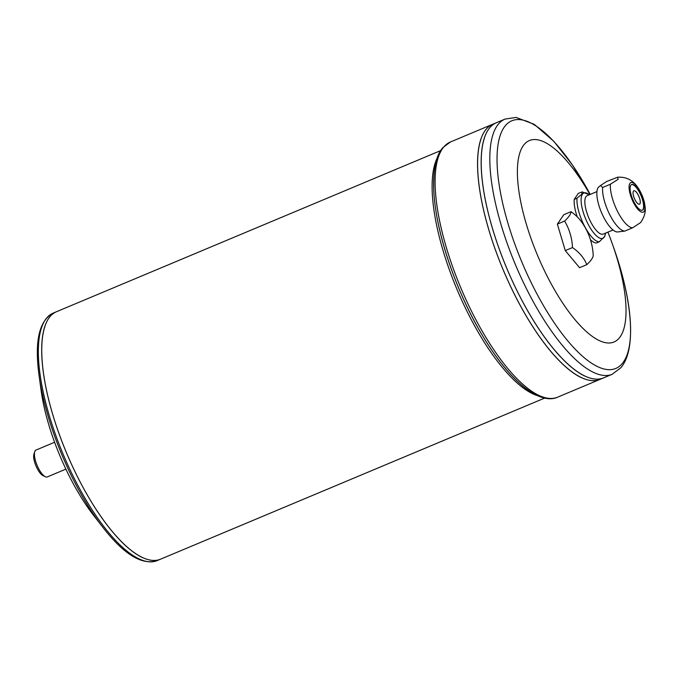 <?xml version="1.0" encoding="UTF-8"?>
<svg xmlns="http://www.w3.org/2000/svg" width="679" height="679" viewBox="0 0 679 679"><rect width="100%" height="100%" fill="white"/><g stroke="black" fill="none" stroke-linecap="round" stroke-linejoin="round"><path stroke-width="1.02" d="M54.609 442.267L36.029 450.058A14.565 4.931 67.2 0 0 34.773 451.637A14.565 4.931 67.2 0 0 37.116 465.395A14.565 4.931 67.2 0 0 45.289 476.709A14.565 4.931 67.2 0 0 47.301 476.921L65.88 469.13M602.621 187.48L600.533 185.511L606.737 181.454L617.61 177.227L618.119 179.324L610.413 184.221L602.621 187.48A26.634 9.014 67.2 0 0 609.878 214.929A26.634 9.014 67.2 0 0 624.833 231.072L632.616 227.804L640.696 222.508C647.698 211.848 644.838 206.433 644.023 201.043A16.024 5.424 67.2 0 0 640.594 192.132A16.024 5.424 67.2 0 0 639.295 189.78A16.024 5.424 67.2 0 0 629.077 186.895A16.024 5.424 67.2 0 0 638.914 210.354A16.024 5.424 67.2 0 0 644.023 201.043M574.213 199.397L577.023 198.217L581.818 194.211L582.124 191.911L578.33 193.362L574.213 199.397A26.634 9.014 67.2 0 0 577.218 216.822M590.45 239.746A26.634 9.014 67.2 0 0 596.425 242.989L599.234 241.809L604.862 236.284L605.439 233.169M624.833 231.072L617.763 231.938A24.554 8.309 67.2 0 1 601.382 212.298A24.554 8.309 67.2 0 1 598.853 186.861L600.533 185.511M586.8 264.666A57.214 39.772 177.6 0 0 572.499 247.563L565.276 250.593L557.374 224.104L563.774 214.717L570.997 211.687A57.214 39.772 -2.4 0 1 581.216 221.447A62.426 62.426 0 0 1 593.056 253.063A57.214 51.315 110.4 0 1 593.2 255.279A57.214 11.543 153 0 1 586.8 264.666L579.577 267.687L565.276 250.593M572.499 247.563A57.214 51.315 -69.6 0 0 564.597 221.074L557.374 224.104M564.597 221.074A57.214 11.543 -27 0 0 570.997 211.687M589.949 194.525A109.251 36.972 67.2 0 0 517.39 172.882A109.251 36.972 67.2 0 0 591.46 335.782A109.251 36.972 67.2 0 0 612.085 243.209A109.251 36.972 67.2 0 0 607.9 232.133M440.722 150.577L56.569 311.686A134.221 45.417 67.2 0 0 66.576 453.037A134.221 45.417 67.2 0 0 160.371 559.25L157.036 560.65A134.221 45.417 -112.8 0 1 75.344 480.562A134.221 45.417 -112.8 0 1 53.208 313.095L56.552 311.695A134.221 45.417 67.2 0 0 56.552 311.695A134.221 45.417 67.2 0 0 66.593 453.037A134.221 45.417 67.2 0 0 160.388 559.25A134.221 45.417 67.2 0 0 160.38 559.25L544.55 398.132M44.975 326.302A134.204 45.408 67.2 0 0 66.584 453.037A134.204 45.408 67.2 0 0 141.843 557.281M39.017 375.164L41.088 390.272A109.251 36.972 67.2 0 0 93.481 515.217L102.818 527.277A133.008 45.009 -112.8 0 1 73.969 480.859A133.008 45.009 -112.8 0 1 39.017 375.164C34.451 341.24 39.178 320.547 53.208 313.095M34.773 451.637L33.95 454.09A12.485 4.227 67.2 0 0 35.962 465.879A12.485 4.227 67.2 0 0 42.964 475.58L45.289 476.709M599.913 379.425A138.389 46.826 67.2 0 0 599.922 379.417A138.389 46.826 67.2 0 1 503.232 269.911A138.389 46.826 67.2 0 1 492.886 124.181A138.389 46.826 67.2 0 0 503.207 269.919A138.389 46.826 67.2 0 0 599.913 379.425L557.476 397.223A138.389 46.826 -112.8 0 1 473.255 314.649A138.389 46.826 -112.8 0 1 450.432 141.987L492.869 124.189A138.389 46.826 67.2 0 0 492.869 124.189L496.468 122.687A138.389 46.826 67.2 0 0 496.468 122.687A138.389 46.826 67.2 0 0 506.823 268.4A138.389 46.826 67.2 0 0 603.529 377.906L612.195 374.273A138.389 46.826 -112.8 0 1 527.965 291.707A138.389 46.826 -112.8 0 1 505.151 119.046L516.082 117.433L534.229 124.325L553.843 141.334L572.439 164.955L590.221 194.415A134.281 45.434 67.2 0 0 497.062 156.654A134.281 45.434 67.2 0 0 586.741 359.751A134.281 45.434 67.2 0 0 613.434 246.986L612.085 243.209M484.534 137.735A138.363 46.817 67.2 0 0 506.814 268.409A138.363 46.817 67.2 0 0 584.407 375.877M505.151 119.046L496.485 122.678A138.389 46.826 67.2 0 0 506.806 268.409A138.389 46.826 67.2 0 0 603.512 377.914A138.389 46.826 67.2 0 0 603.521 377.914L599.93 379.417M480.936 139.246A138.363 46.817 67.2 0 0 503.215 269.919A138.363 46.817 67.2 0 0 580.817 377.388M638.268 195.136A7.282 2.461 67.2 0 0 633.846 190.782A7.282 2.461 67.2 0 0 634.398 198.455A7.282 2.461 67.2 0 0 639.491 204.218A7.282 2.461 67.2 0 0 638.268 195.136M639.491 204.218A7.282 2.461 67.2 0 0 638.294 195.128A7.282 2.461 67.2 0 0 633.855 190.782M642.241 210.269A13.945 4.719 67.2 0 0 639.771 192.963A13.945 4.719 67.2 0 0 631.47 184.578M640.127 192.811A13.945 4.719 67.2 0 0 631.64 184.493A13.945 4.719 67.2 0 0 632.684 199.176A13.945 4.719 67.2 0 0 642.427 210.201A13.945 4.719 67.2 0 0 640.127 192.811M596.926 191.605L587.14 195.705A20.811 7.045 67.2 0 0 588.693 217.619A20.811 7.045 67.2 0 0 603.241 234.085L613.027 229.986M610.413 184.221A26.634 9.014 67.2 0 0 617.661 211.661A26.634 9.014 67.2 0 0 632.616 227.804M577.023 198.217A26.634 9.014 67.2 0 0 584.279 225.666A26.634 9.014 67.2 0 0 599.234 241.809M582.192 191.911L589.347 194.78A24.554 8.309 67.2 0 0 581.309 203.361A24.554 8.309 67.2 0 0 593.692 232.88A24.554 8.309 67.2 0 0 605.43 233.169M437.2 158.012A134.221 45.417 67.2 0 0 456.967 289.313A134.221 45.417 67.2 0 0 536.775 395.433M440.433 152.274A136.301 46.121 67.2 0 0 458.868 288.516A136.301 46.121 67.2 0 0 543.132 397.156M639.295 189.78C634.084 180.758 626.853 176.582 617.61 177.227M612.195 374.273L621.005 367.611C628.364 358.665 631.478 343.633 630.35 322.533C628.949 300.11 623.314 274.927 613.434 246.986M557.476 397.223C552.918 399.388 544.575 400.262 531.835 392.759C514.275 381.556 496.57 360.345 478.729 329.145C453.81 285.562 435.409 228.967 433.796 190.646C433.083 169.13 436.164 154.736 443.022 147.47L450.432 141.987M157.036 560.65C141.886 565.446 123.816 554.319 102.818 527.277"/></g></svg>
